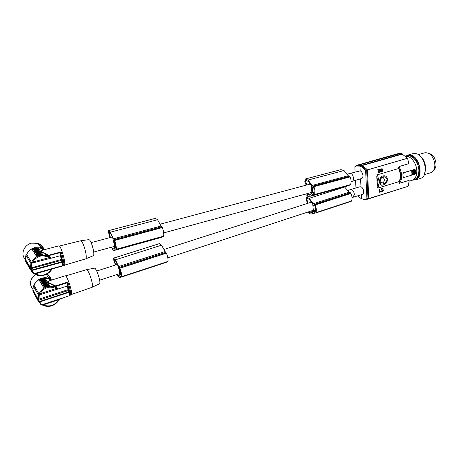 <?xml version="1.0" encoding="UTF-8"?>
<svg xmlns="http://www.w3.org/2000/svg" width="459" height="459" viewBox="0 0 459 459"><rect width="100%" height="100%" fill="white"/><g stroke="black" fill="none" stroke-linecap="round" stroke-linejoin="round"><path stroke-width="0.69" d="M42.148 304.862L42.676 305.178L43.192 304.896L41.689 304.839L39.732 301.936L38.499 301.523L33.191 291.993L32.962 289.985L38.212 299.354L38.47 295.074L39.107 294.179L39.824 294.253L40.197 293.657L55.918 288.573C49.446 285.636 44.202 287.328 40.197 293.657L39.428 293.272C40.954 290.134 43.421 287.977 46.824 286.806C49.48 285.991 52.022 286.037 54.449 286.955L53.468 285.412L47.799 282.646M38.47 295.074L33.335 286.049L32.962 289.985M33.335 286.049L34.052 285.355L39.107 294.179L39.428 293.272M51.741 280.047L49.079 278.55C46.743 277.712 44.288 277.684 41.706 278.464C38.051 279.715 35.498 282.015 34.052 285.355M43.886 278.533L40.3 279.657L39.417 280.409L43.335 286.927L44.735 286.973L49.256 285.286L45.246 278.573L43.886 278.533M39.52 301.999L39.308 301.626M70.015 294.741C69.762 292.004 68.833 288.252 67.221 283.484L67.203 283.209C68.569 287.277 69.257 289.549 70.267 294.449L69.487 295.642L68.884 292.36L39.732 301.936L38.785 301.701L41.063 304.759L41.689 304.839M42.618 304.742L41.953 304.765M59.452 299.268L69.487 295.642M59.228 299.635L58.775 299.738L59.016 299.463M41.798 304.799L60.387 298.654L59.165 299.761C56.83 303.514 51.454 308.178 43.869 305.705L42.721 305.189M47.145 303.588L46.875 303.124M48.27 285.148L48.212 284.838M43.41 285.217L44.529 286.548L48.31 285.217M40.92 281.092L40.61 280.38L40.954 280.11L40.444 280.11L40.547 280.506L40.249 279.789L41.362 279.795L42.165 279.164L41.958 279.795L42.744 280.11L41.551 280.11L41.654 280.489M43.353 285.01L42.916 284.006L44.959 283.714L45.131 284.006L43.18 284.626L43.284 285.033M41.126 281.424L40.834 280.747L42.762 280.139L42.951 280.483M42.406 282.073L42.32 281.734L42.509 282.044L41.574 281.975L42.28 283.209M44.07 282.503L43.972 282.17M41.396 281.734L41.035 281.086L42.968 280.478L42.48 281.292L43.479 281.304L41.54 281.918L42.033 281.097L41.035 281.086M42.595 283.737L42.245 283.083L43.163 283.41M42.245 283.083L44.19 282.469L44.357 282.744L43.634 282.974L44.506 282.985L44.781 283.662L44.299 283.817M42.922 284.259L42.561 283.605L43.094 283.146M43.995 281.981L43.485 280.937L45.527 280.512L43.203 280.483L43.485 281.166L43.375 280.77M44.643 282.807L44.242 282.176L44.408 282.451L46.353 281.832L46.428 282.124M44.265 282.262L43.898 281.614L44.896 281.625L44.242 282.176M45.906 283.41L46.313 283.255M46.755 282.744L46.6 282.555C46.457 281.912 45.82 281.935 44.695 282.606L44.988 283.065L46.657 282.778M44.798 283.008L45.062 283.461M45.166 283.691L45.338 284.075M44.024 279.548L43.45 279.726M44.598 279.112L44.385 278.682L42.354 279.101L43.301 280.432M43.519 284.655L44.42 286.141L48.206 284.809L47.076 283.519L43.519 284.655M44.46 285.837L47.661 284.815L47.197 284.46L46.066 284.867L46.17 285.28L46.061 284.878L44.408 285.355L44.46 285.837M45.407 284.838L45.762 284.924L45.407 284.838M44.73 285.119L46.68 284.408L44.133 284.93L44.093 285.234L44.73 285.119M47.581 284.924L46.175 285.274M44.431 285.791L45.366 285.641M46.325 284.609L44.305 285.251M40.444 280.11L40.249 279.789M40.908 281.097L40.61 280.38M41.551 280.11L40.799 280.701M42.44 279.795L42.354 279.479M43.18 284.626L42.899 284.167M43.857 284.064L43.421 284.19M43.834 283.989L43.393 284.075M41.109 281.43L41 281.034L42.934 280.42M41 281.034L40.834 280.747M41.574 281.975L42.004 282.692L43.926 282.302L43.507 281.361L42.951 281.901L42.32 281.734M43.157 281.837L43.066 281.499M42.676 282.532L43.37 282.279L42.676 282.532M41.304 281.757L41.201 281.361M43.215 281.063L43.135 280.747M42.521 283.765L42.412 283.358M44.678 283.26L42.727 283.88L42.561 283.605M42.836 284.287L42.727 283.88M45.762 281.023L44.259 281.235L43.984 281.981M43.88 281.579L43.485 280.937M43.203 280.483L44.936 279.56L44.798 279.996L45.504 280.478M45.108 279.841L45.206 280.214M44.494 280.329L43.966 280.415L44.494 280.329M46.084 281.591L45.831 281L43.898 281.614M44.064 281.889L44.173 282.291M44.517 282.853L44.408 282.451M46.353 281.832L45.349 281.82L46.003 281.275M45.435 282.767L46.066 282.514L45.435 282.767M47.099 283.513L47.013 283.192C45.923 283.857 45.275 283.892 45.057 283.283L46.502 283.146L46.227 282.916L46.319 283.283M45.693 283.415L45.613 283.111M47.013 283.192L46.784 282.738L46.227 282.916M44.85 279.606L44.494 279.061L43.944 279.233L44.035 279.588M42.934 280.277L42.83 279.875L44.775 279.33M44.557 278.946L43.129 279.399L44.219 279.456L43.944 279.233M42.83 279.875L42.354 279.101M49.314 285.131L49.343 285.618L43.433 287.3L39.485 280.673M55.074 286.473L53.468 285.412L56.618 288.126L54.449 286.955L54.455 286.02M38.699 295.143L58.259 288.895L56.618 288.126L56.262 288.7L55.918 288.573L56.222 287.879L54.449 286.955M58.259 288.895L55.637 286.353L55.734 285.928L47.736 282.233C47.77 281.505 48.43 280.988 49.721 280.69L65.316 275.739L66.188 276.364C67.834 279.061 69.412 283.249 70.915 288.923C71.736 292.349 71.937 294.305 71.512 294.787L71.386 294.827M56.21 287.845L55.137 286.485L55.637 286.353M55.734 285.928L67.771 282.05L67.203 283.209M70.015 295.355L69.229 291.316L68.752 291.901L68.408 290.507L68.976 290.3L69.229 291.316M56.262 288.7L58.041 289.004L67.106 286.066L67.571 285.515L68.976 290.3M67.106 286.066L68.408 290.507M39.204 301.609L38.958 300.14L68.368 290.518M39.342 301.557L68.752 291.901M69.395 291.935L68.884 292.36L68.718 291.913M38.499 301.523L38.12 300.106L32.819 290.616M67.221 283.484L67.571 285.515M39.09 295.12L39.824 294.253M68.781 289.445L38.212 299.354L38.166 300.14L38.814 300.163L39.296 295.08M69.372 291.815L69.2 291.436M68.804 290.392L69.229 291.373M65.798 275.893L86.613 269.657L87.434 270.242C89.098 272.68 90.595 276.519 91.926 281.757C92.592 284.7 92.729 286.496 92.345 287.145L92.104 287.282M99.408 283.84L99.672 283.714C100.045 283.123 99.942 281.516 99.368 278.894C98.197 274.23 96.849 270.821 95.323 268.658L94.56 268.148L86.613 269.657M47.34 281.918L50.398 280.472M41.889 304.77L60.49 298.62M47.271 275.893L49.17 278.504M350.59 189.584L350.693 189.538C352.598 189.475 353.826 191.087 354.371 194.381L353.126 197.244M306.601 198.322L307.897 198.569L309.567 199.699L312.734 204.008L313.428 211.45L312.097 212.815L310.829 212.965L312.82 212.31M113.935 259.387L115.834 261.429L118.393 266.685L120.149 274.866L119.656 276.089L118.979 276.008L117.389 274.384M354.388 194.381L354.371 194.387C353.809 191.059 352.575 189.452 350.659 189.561L348.014 190.41M350.86 189.487L359.931 186.761L360.986 186.802C362.541 187.599 363.453 189.177 363.723 191.529C363.752 193.027 363.339 193.968 362.49 194.364L362.312 194.421M360.441 164.787L357.716 165.022L355.977 166.106M361.21 165.745L361.617 164.741L360.774 164.5L360.372 165.51L362.059 166.101L366.684 170.128L365.616 170.432C363.838 168.218 361.956 166.772 359.965 166.101L360.2 170.84C361.767 171.597 362.685 173.175 362.954 175.567C362.983 177.134 362.547 178.121 361.652 178.528L361.474 178.58M358.393 164.827L397.155 153.857L399.508 153.524M402.514 154.241L402.067 153.834L362.467 165.091L361.612 164.741M402.417 154.195L407.598 158.349L408.803 163.679L399.003 166.56C400.627 169.44 401.499 172.515 401.625 175.791C401.671 179.027 400.954 181.54 399.468 183.313L409.17 180.335L408.395 185.775L408.04 186.337L406.129 187.14M376.782 176.543L377.195 186.738L377.918 181.999L376.782 176.543L377.453 174.77L398.63 168.522L399.003 166.56M363.729 199.413L364.607 199.395M381.71 191.805L381.09 191.105L381.653 191.093L381.326 191.191L381.509 191.655L382.301 191.839L383.403 190.508L382.955 189.951L381.532 189.739L382.955 189.951M381.79 191.334L382.605 191.024L382.731 190.267M381.418 190.124L380.97 189.67L381.297 188.747L382.898 188.414L381.756 188.638L381.205 189.756L383.001 190.37L383.053 190.789L382.284 191.414L381.653 191.093M382.789 189.068L382.628 188.781M379.765 192.625L379.404 189.108L379.96 189.097L379.633 189.2L379.765 192.625L380.689 191.736L380.672 191.392L380.058 191.581L379.96 189.097M380.052 191.426L380.672 191.392M378.996 172.509L379.203 171.729L379.794 171.7L378.979 172.963L378.468 172.756L378.302 171.913L379.386 169.744L378.101 170.117L377.849 169.595L379.834 169.17L378.641 172.045L379.128 172.475L379.794 171.7M378.813 172.963L378.044 172.062L379.123 169.819M380.809 170.065L382.221 170.283L380.786 170.042L381.613 169.09L382.668 169.669L381.997 168.671L380.62 169.337L380.563 170.369L382.347 170.868L381.71 171.712L380.574 171.517L381.131 172.194L382.467 171.494L382.634 170.645L382.221 170.283M380.964 172.154L380.339 171.436L380.901 171.419M381.073 171.689L381.963 171.27L381.957 170.593M380.666 170.427L380.218 169.968L380.551 169.032L382.163 168.711M382.336 169.767L381.877 169.078M362.467 165.091L362.059 166.101L362.478 165.441L367.464 169.836L368.766 198.575L407.999 186.354M399.468 183.313L398.997 181.638L377.986 188.058L377.195 186.738M367.246 199.269L368.766 198.575L367.975 198.299L366.684 170.128L407.357 158.309M381.773 189.842L381.492 189.584L381.934 188.97L382.686 188.787L383.024 189.154M383.064 189.441L383.345 189.056L382.898 188.414M377.849 169.595L378.101 170.117M379.834 169.17L378.084 169.675M357.521 195.89L361.589 198.925L366.058 199.057L367.975 198.299L366.443 198.936M347.406 174.145L349.97 173.462C351.869 173.445 353.057 175.063 353.528 178.316L353.487 178.333C353.528 179.911 353.12 180.892 352.271 181.288L351.996 181.357M350.183 173.41L360.2 170.84M352.087 181.328L352.231 181.294C353.103 180.921 353.522 179.928 353.487 178.333M305.545 180.186L308.345 181.477L311.443 185.763L311.913 193.434L310.244 195.029L309.205 195.144L310.909 194.673M108.938 231.967L110.722 233.826L112.656 237.682L113.987 243.402L114.67 247.59L113.981 249.088L112.438 248.382L111.571 247.172M311.816 193.612L307.599 194.771L309.205 195.144M306.319 193.859L307.599 194.771M350.131 185.029L350.515 184.587C351.433 182.412 351.301 179.848 350.119 176.899L349.58 176.21L348.295 175.728L344.107 170.616L340.894 169.675M346.052 186.406L347.463 185.769M305.298 180.249L306.796 185M312.539 186.853L313.308 187.186L313.876 188.385L314.145 192.889L313.83 193.641L312.935 193.285L312.579 192.602L312.252 187.261L312.539 186.853M346.465 186.291L310.668 196.182L308.586 196.263L306.21 194.909L305.66 194.042M310.668 196.182L312.694 194.415L314.122 194.977L314.444 194.541C315.258 192.338 315.069 189.716 313.887 186.675L312.143 185.436L308.075 180.123L305.298 179.021L304.816 181.431L306.147 185.172M350.372 184.828L314.317 194.782M348.295 175.728L312.143 185.436M350.119 176.899L313.887 186.675M350.515 184.587L314.444 194.541M350.051 176.749L313.818 186.526M344.009 170.553L307.983 180.054M306.497 180.324L305.235 180.657M305.992 180.198L305.246 180.398M161.057 237.532L161.884 237.022M163.513 236.574L163.702 236.138C163.995 233.855 163.559 230.997 162.388 227.572L161.046 226.029L157.632 219.815L155.435 218.352M114.675 241.359L113.964 240.424L113.866 240.832L114.911 246.781L115.788 248.124L114.675 241.359M108.806 232.002L110.418 237.481M161.046 226.029L113.511 238.795L110.355 232.288L108.519 230.647L108.726 233.235L110.08 237.567M161.31 237.464L114.406 250.425L113.235 250.184L111.227 247.263M114.406 250.425L115.266 248.795L116.173 249.65L116.282 249.22C116.391 246.919 115.863 243.993 114.698 240.441L113.511 238.795M163.639 236.379L116.247 249.466M162.32 227.394L114.635 240.264M162.388 227.572L114.698 240.441M163.702 236.138L116.282 249.22M157.563 219.729L110.292 232.197M109.19 232.053L108.8 232.156M109.494 232.271L108.835 232.443M114.297 248.801L113.407 249.042M114.641 247.774L112.438 248.382M355.134 171.987L354.859 166.737L356.184 166.026L359.965 166.101M355.57 180.318L355.972 187.955M361.589 198.925L361.382 194.708M360.986 186.802L360.596 178.838M356.832 165.842L360.372 165.51M360.774 164.5L400.581 153.358M400.294 153.3L402.067 153.834M362.478 165.441L402.147 154.155M366.925 198.627L365.616 170.432M405.825 156.456C410.794 155.549 416.852 163.565 416.818 171.207C416.755 175.906 415.292 178.895 412.429 180.18L411.821 180.37M402.904 173.846L402.945 175.39L402.904 173.846L403.593 172.773L414.798 169.417L415.51 170.059L415.567 173.123L414.89 174.185L403.713 177.576L402.985 176.933L402.945 175.39L403.3 177.541M402.836 173.823L403.421 172.716L414.867 169.342M413.111 179.859L414.471 179.549C417.346 178.264 418.82 175.275 418.889 170.582L418.872 170.059C418.677 161.895 411.757 154.012 406.835 156.112L406.129 156.427M414.678 179.486L415.292 179.303C418.166 178.012 419.641 175.022 419.71 170.335C419.79 162.05 412.71 153.702 407.655 155.876L407.42 155.945M405.63 156.289L407.46 155.199L411.034 155.165C419.704 157.098 423.651 176.681 416.043 179.739L412.417 180.186M408.074 155.027L412.635 153.719L416.233 153.673C425.269 155.647 428.884 176.055 420.679 178.373L420.031 178.574M424.254 174.822L425.734 168.516C425.264 161.929 422.756 157.276 418.212 154.557M430.404 172.836L430.938 172.67C433.468 171.551 434.782 168.998 434.88 165.016L434.604 162.331C432.585 155.308 429.199 152.153 424.455 152.864L418.344 154.626M428.786 153.363C433.049 154.511 435.465 158.08 436.05 164.07C436.021 166.772 435.258 168.763 433.766 170.042M414.672 173.737L411.964 174.54L411.757 171.092L414.597 169.991L414.873 173.427L411.843 174.443M414.431 173.657L414.552 170.002M412.98 171.391L412.842 171.345C411.712 172.245 411.62 173.043 412.566 173.732M414.207 170.455L413.37 170.628L413.232 171.488M413.433 172.768L413.266 173.129M413.593 172.349L413.461 170.937L414.133 170.409M413.14 171.419L413.289 173.554L412.807 173.806C411.866 173.123 411.958 172.326 413.083 171.425L412.899 171.339M413.152 172.584L413.456 172.24L413.152 172.584M413.347 172.859L413.616 173.628L414.529 173.175L414.374 170.49M413.588 172.94L413.57 171.97M398.997 181.638C400.919 177.994 400.793 173.622 398.63 168.522M383.133 184.868C389.031 184.059 388.704 174.179 382.806 176.004C378.199 177.3 378.6 187.249 383.133 184.868L382.978 183.864C385.204 183.25 386.564 181.804 387.063 179.521C386.409 177.306 384.963 176.445 382.72 176.927L381.509 177.576L379.788 181.712L380.161 183.17C380.746 184.059 381.687 184.288 382.978 183.864M383.087 177.426L381.268 178.058L380.058 180.909L380.287 181.925C382.318 183.749 383.764 182.952 384.636 179.538L383.087 177.426M313.399 211.163L309.24 212.528L310.829 212.965M308.316 211.909L309.24 212.528M306.692 198.311L306.497 198.753L308.213 203.176M351.187 201.329L351.531 200.922C352.369 198.845 352.162 196.349 350.917 193.434L349.092 192.218L344.462 186.842M313.841 205.116L314.604 205.477L315.195 206.665L315.603 211.037L315.327 211.742L314.421 211.358L314.059 210.681L313.841 205.116M315.396 213.01L310.76 214.095L307.553 212.161M312.631 213.923L314.22 212.437L315.431 213.028L315.941 212.649C316.67 210.561 316.406 208.013 315.155 205.012L313.411 203.727L309.263 198.374L306.509 197.169L306.107 199.481L307.61 203.371M351.399 201.145L315.821 212.873M349.092 192.218L313.411 203.727M350.917 193.434L315.155 205.012M351.531 200.922L315.941 212.649M350.842 193.285L315.081 204.863M344.732 187.014L309.171 198.305M307.53 198.426L306.497 198.753M307.054 198.328L306.497 198.5M167.868 261.791L168.028 261.401C168.235 259.283 167.713 256.535 166.456 253.167L165.102 251.549L161.568 245.284L159.405 243.626L113.597 258.107M119.931 269.083L119.214 268.096L119.133 268.458L120.356 274.155L121.262 275.543L119.931 269.083M113.93 259.392L115.725 264.941M165.102 251.549L118.715 266.507L115.421 259.937L113.557 258.119L113.878 260.546L115.421 265.038M121.532 276.932L120.16 277.385L119.145 277.213L117.011 274.511M120.16 277.385L120.774 276.089L121.555 276.955L121.773 276.651C121.796 274.528 121.182 271.722 119.925 268.234L118.715 266.507M167.977 261.624L121.744 276.869M166.387 252.995L119.856 268.056M166.456 253.167L119.925 268.234M168.028 261.401L121.773 276.651M161.499 245.198L115.358 259.846M114.469 259.668L113.958 259.834M119.965 275.681L118.979 276.008M120.08 274.557L118.015 275.234M93.223 255.772L93.487 255.663C93.975 255.049 93.957 253.276 93.441 250.356C92.408 245.502 91.146 242.065 89.648 240.034L88.914 239.632M59.458 246.013L80.75 240.774L81.576 241.222C83.205 243.511 84.605 247.384 85.781 252.834C86.384 256.116 86.43 258.096 85.913 258.773L85.684 258.893M62.929 263.632L63.612 264.74M31.063 268.618L31.545 270.087L30.742 270.11L30.351 268.555L31.063 268.618L31.327 267.815L30.472 267.798L30.891 263.42L51.282 258.119L49.979 257.568L48.103 255.686L48.792 255.21L40.753 251.36L42.343 250.218L58.947 245.835L59.745 246.34C61.357 248.864 62.826 253.093 64.157 259.008C64.908 262.835 65.006 264.992 64.444 265.474L64.34 265.503M30.684 270.041L25.526 261.332L25.199 259.886L25.365 259.237L30.472 267.798L30.397 268.584M30.891 263.42L25.893 255.198L25.365 259.237M25.893 255.198L26.645 254.516L31.568 262.554L32.296 262.64L32.698 262.055L48.906 257.683C42.412 254.309 37.013 255.766 32.698 262.055L31.923 261.647C33.599 258.509 36.186 256.426 39.698 255.405L46.52 255.6L45.355 253.902L40.874 251.779M44.414 249.667L41.293 247.98L34.695 247.826C30.925 248.916 28.24 251.142 26.645 254.516M39.594 245.668L41.758 248.089M51.867 269.33L51.414 269.399C46.967 275.193 41.608 276.679 35.343 273.857L34.804 274.149L34.218 273.759M44.041 275.216L36.881 275.125L34.815 274.149M52.119 268.968L51.815 269.462C48.138 274.712 43.163 276.599 36.881 275.119M51.666 269.129L35.343 273.857L33.817 273.679L53.204 268.303L52.016 269.117L53.204 268.303L62.476 265.738L61.558 260.305L62.149 260.155L62.367 261.217L61.862 261.768M34.769 273.662L34.064 273.65M34.023 273.616L31.935 270.517L31.069 270.454L33.18 273.593L33.742 273.696M49.228 256.994L46.52 255.6L49.629 257.298L49.251 257.838L51.052 258.216L60.393 255.692L60.881 255.187L62.149 260.155M60.393 255.692L61.558 260.305M31.212 268.601L61.523 260.316M31.545 270.087L61.827 261.779M63.026 265.044C62.883 262.043 62.068 258.107 60.582 253.248L63.256 264.832L63.015 265.503L62.367 261.217M63.015 265.503L62.476 265.738M63.256 264.832L63.847 264.751C63.87 261.71 62.986 257.424 61.19 251.888L60.577 252.949M32.308 249.541L36.129 255.468L37.558 255.531L41.339 254.521L42.262 253.833L38.309 247.969L36.921 247.912L33.226 248.881L32.348 249.317L32.365 249.816M42.285 253.947L42.297 254.424L36.215 255.858L32.388 249.925M48.103 255.686L45.355 253.902L48.195 255.715M48.218 255.715L49.979 257.562L49.239 257.04L48.906 257.683L49.251 257.838M31.522 263.472L32.296 262.64M31.12 263.483L31.923 261.647M41.224 253.942L41.172 253.597M36.25 253.925L37.357 255.141L41.258 253.993M33.823 250.172L33.524 249.478L33.886 249.237L33.364 249.226L33.455 249.644L33.174 248.939L34.31 248.956L35.148 248.399L34.918 248.967L35.716 249.266L34.5 249.248L34.574 249.593M36.209 253.735L35.791 252.766L38.051 252.8L36.037 253.334L36.129 253.758M34.023 250.482L33.742 249.811L35.733 249.289L35.911 249.598M35.303 251.027L35.24 250.717L35.418 250.998L34.465 250.924L35.165 252.106M34.299 250.757L33.943 250.115L35.934 249.593L35.412 250.321L36.433 250.344L34.436 250.872L34.959 250.138L33.943 250.115M34.545 251.285L34.27 250.625M35.469 252.582L35.125 251.934L36.043 252.243M35.125 251.934L37.127 251.406L37.294 251.652L36.548 251.848L37.437 251.876L37.695 252.548L37.236 252.668M35.796 253.052L35.429 252.404L35.991 251.997M36.938 251.021L36.445 250.017L38.55 249.662L38.711 249.908L36.835 250.603L36.927 251.021M36.502 250.275L36.175 249.604L37.971 248.795L38.212 249.392M37.604 251.767L37.19 251.142L39.411 251.119M37.219 251.274L36.852 250.631L37.873 250.654L37.19 251.142M38.212 251.664L39.044 251.475L38.189 251.572M37.718 251.882L38.005 252.37M38.086 252.576L38.177 252.886M37.627 248.388L37.431 247.998L35.343 248.348L35.905 249.472L36.347 249.862L38.527 249.633L37.816 249.191L38.137 249.053M36.381 253.362L37.265 254.716L41.167 253.569L40.048 252.393L36.381 253.362M37.311 254.441L40.61 253.569L40.151 253.242L38.981 253.592L39.072 254.022L38.975 253.597L37.271 254.005L37.311 254.441M38.309 253.552L38.671 253.638L38.309 253.552M37.609 253.798L39.617 253.184L37.007 253.615L37.609 253.798M40.403 253.253L40.495 253.678L39.049 254.051L38.958 253.626M37.317 254.447L38.051 254.326M37.913 253.586L37.271 253.89M33.364 249.226L33.174 248.939M33.805 250.184L33.524 249.478M34.5 249.248L33.714 249.765M36.037 253.334L35.762 252.915M36.743 252.84L36.29 252.932M36.726 252.766L36.267 252.84M34.006 250.488L33.909 250.069L35.9 249.547M34.465 250.924L34.89 251.572L36.858 251.257L36.462 250.396L36.009 250.516L36.192 250.798L35.24 250.717M36.077 250.826L36.009 250.516M35.578 251.44L36.295 251.222L35.578 251.44M34.196 250.786L34.104 250.367M34.528 251.291L34.436 250.872M36.158 250.126L36.095 249.839M35.383 252.605L35.286 252.18M37.604 252.123L35.429 252.404M35.687 253.081L35.595 252.657M36.835 250.603L36.445 250.017M36.439 250.281L36.347 249.862M37.495 249.484L36.955 249.553L37.495 249.484M39.078 250.643L38.849 250.109L36.852 250.631M37.018 250.884L37.11 251.302M37.449 251.813L37.357 251.389M39.354 250.861L38.332 250.838L39.015 250.356M37.931 251.951L39.583 251.521C39.474 250.941 38.826 250.941 37.644 251.532L37.931 251.951M40.053 252.393L39.99 252.106C38.854 252.679 38.189 252.697 37.994 252.152L39.199 251.836L39.267 252.175M39.99 252.106L39.767 251.681L39.199 251.836M37.867 248.841L37.529 248.342L36.961 248.491L37.036 248.818M35.905 249.472L35.808 249.053L37.816 248.589M37.598 248.244L36.123 248.629L37.236 248.698L36.961 248.491M35.808 249.053L35.343 248.348M40.369 251.027L43.014 250.04M60.754 252.513L48.677 255.623M30.351 268.555L25.199 259.886M61.976 259.278L31.327 267.815L31.734 263.437M60.582 253.248L60.881 255.187M31.407 270.139L31.935 270.517L61.976 262.261L62.476 261.991L62.286 261.464M31.401 270.598L31.172 270.213M39.738 245.875L41.786 248.101M47.415 276.123L49.228 278.527M48.792 255.21L61.19 251.888M43.416 285.246L43.307 284.838M44.196 286.531L44.087 286.123M44.529 286.548L44.42 286.141M48.103 285.4L47.994 284.999M47.306 284.867L47.197 284.46M47.552 284.878L47.449 284.471M44.512 285.756L44.408 285.355M46.325 285.182L46.216 284.775M45.108 285.618L45.005 285.211M44.902 285.636L44.798 285.228M42.113 283.094L42.004 282.692M43.433 287.3L43.335 286.927M39.514 280.776L39.417 280.409M55.929 286.399L67.364 282.715M69.154 291.58L69.946 295.435M70.812 294.328C70.726 291.597 69.711 287.506 67.771 282.05M58.775 299.738C54.615 305.528 49.423 307.243 43.192 304.896L58.775 299.738M41.884 278.751C45.452 277.775 48.556 278.269 51.184 280.225M54.047 284.959L54.179 286.852M33.748 285.785C35.045 282.153 37.649 279.651 41.562 278.286C44.116 277.517 46.548 277.546 48.855 278.372L51.305 279.738M32.905 289.296C28.923 284.15 29.841 279.256 35.659 274.62M46.657 274.247C48.631 275.406 49.899 277.047 50.467 279.175M47.025 274.052C49.216 275.343 50.565 277.19 51.081 279.583M362.042 165.745L360.355 165.16M377.986 188.058L379.232 181.993L377.453 174.77M313.009 187.06L312.252 187.261M314.3 192.132L312.579 192.602M314.128 192.958L312.935 193.285M341.18 169.601L305.298 179.021M349.58 176.21L313.365 185.964M115.846 247.424L115.22 247.596M115.811 246.535L114.911 246.781M114.268 240.723L113.866 240.832M161.941 226.74L114.291 239.569M155.607 218.306L108.611 230.647M398.601 167.443C401.413 173.479 401.556 178.568 399.026 182.699M314.208 205.293L313.577 205.5M315.74 210.13L314.059 210.681M315.614 210.968L314.421 211.358M309.188 196.326L306.509 197.169M350.366 192.746L314.622 204.295M121.279 274.769L120.688 274.964M121.193 273.88L120.356 274.155M119.449 268.354L119.133 268.458M165.997 252.33L119.495 267.356M159.548 243.62L113.671 258.124M34.907 248.135C38.309 247.39 41.287 247.952 43.834 249.822M46.743 253.982L46.967 254.877M47.093 255.818L47.122 256.673M26.341 254.929C27.804 251.274 30.546 248.858 34.557 247.676L41.075 247.831L37.994 243.333C41.029 244.429 43.003 246.414 43.915 249.289M47.42 255.956L47.415 256.805M25.36 259.444C20.207 254.561 23.897 244.848 31.573 243.155L37.994 243.333L31.545 243.132C28.028 244.131 25.48 246.19 23.902 249.3M38.332 243.821C40.742 244.859 42.377 246.54 43.238 248.858M43.651 252.628L43.594 253.024M62.516 261.882L62.952 265.56M36.215 255.858L36.129 255.468M36.255 253.953L36.163 253.529M37.018 255.124L36.927 254.693M37.357 255.141L37.265 254.716M41.04 254.16L40.949 253.735M40.243 253.666L40.151 253.242M37.368 254.429L37.271 254.005M39.233 253.936L39.135 253.511M37.977 254.315L37.885 253.89M37.764 254.326L37.672 253.902M34.987 251.997L34.89 251.572M63.061 264.969L63.847 264.751M48.975 255.674L51.282 258.119M43.375 304.833L43.112 304.369M48.304 285.28L48.195 284.873M46.152 285.309L46.049 284.901M44.133 284.93L44.219 285.268M49.343 285.618L49.256 285.286M67.565 285.641L69.206 291.465M92.265 287.225L71.69 294.408M99.672 283.714L92.345 287.145M49.079 278.55L50.306 280.472L49.951 280.615M50.863 279.433L48.855 278.372L46.325 274.413M99.632 280.197L119.868 273.575M167.822 257.883L313.319 210.274M352.024 197.605L353.321 197.181M353.361 197.163L362.49 194.364M399.559 153.513L397.672 153.702M407.598 158.349L402.302 154.149M363.861 199.533L363.419 199.384M364.693 199.39L367.762 199.097L408.04 186.337M93.711 252.06L114.457 246.38M163.685 232.908L311.845 192.35M351.129 181.592L352.231 181.294M341.003 169.629L305.189 179.027M350.165 185.023L314.122 194.977M163.53 236.569L116.173 249.65M155.498 218.318L108.548 230.636M402.222 153.822L400.403 153.289M366.058 199.057L367.137 198.718M415.292 179.303L414.471 179.549M415.533 179.962L420.679 178.373M381.268 178.058L381.509 177.576C380.195 177.868 379.191 182.768 380.161 183.17L380.287 181.925M357.716 165.022L356.127 165.894M309.114 196.314L306.371 197.181M351.233 201.312L315.666 213.045M167.896 261.779L121.692 277.024M93.487 255.663L85.913 258.773M85.816 258.853L64.69 265.09M47.397 256.799L47.392 255.944M43.071 248.761L41.075 247.831M60.869 255.313L62.338 261.366M41.247 254.056L41.155 253.632M37.007 253.615L37.076 253.925M42.297 254.424L42.217 254.074M41.293 247.98L42.704 250.035L42.377 250.207M88.989 239.621L80.864 240.751M52.211 268.865L64.444 265.474M91.129 242.633L112.352 236.959M160.254 224.158L310.502 184.007M96.711 271.039L117.429 264.395M164.127 249.409L311.638 202.08M352.271 181.288L361.652 178.528M424.328 174.695L430.938 172.67M70.02 295.28L71.512 294.787M409.055 181.219L412.429 180.18M31.074 279.973C31.969 277.764 33.484 275.974 35.624 274.602"/></g></svg>
